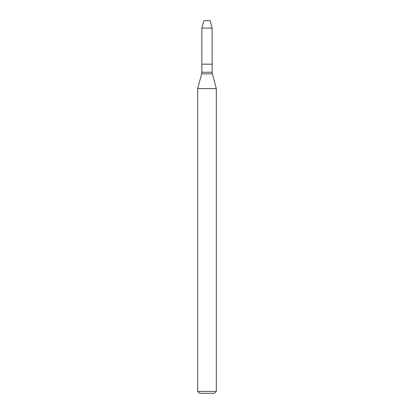 <?xml version="1.0" encoding="UTF-8"?>
<svg xmlns="http://www.w3.org/2000/svg" width="414" height="414" viewBox="0 0 414 414"><rect width="100%" height="100%" fill="white"/><g stroke="black" fill="none" stroke-linecap="round" stroke-linejoin="round"><path stroke-width="0.62" d="M201.851 28.095L201.851 64.17L212.149 64.17L212.149 72.243L201.851 72.243L201.851 64.17L212.149 64.17L212.149 28.095L201.851 28.095L203.833 20.7L210.167 20.7L212.149 28.095M207 88.612L216.315 88.612L212.361 73.852L201.639 73.852L197.685 88.612L207 88.612M216.315 391.437L214.452 393.3L199.548 393.3L197.685 391.437L216.315 391.437L216.315 88.612M212.149 72.243L212.361 73.852M201.851 72.243L201.639 73.852M197.685 391.437L197.685 88.612"/></g></svg>
